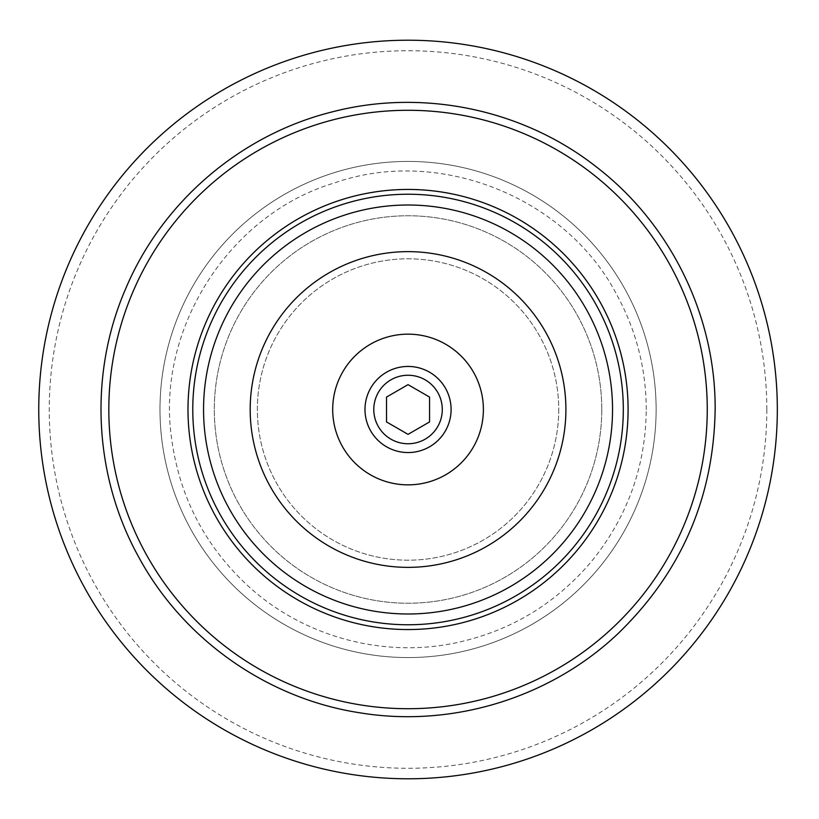 <?xml version="1.0" encoding="UTF-8"?>
<svg xmlns="http://www.w3.org/2000/svg" width="819" height="819" viewBox="0 0 819 819"><rect width="100%" height="100%" fill="white"/><g stroke="black" fill="none" stroke-linecap="round" stroke-linejoin="round"><path stroke-width="0.61" stroke-dasharray="4.09 3.07" d="M408.046 251.638A157.862 157.862 0 0 1 544.758 488.431A157.862 157.862 0 0 1 271.335 488.431A157.862 157.862 0 0 1 408.046 251.638M623.31 409.5A215.264 215.264 0 0 1 300.409 595.925A215.264 215.264 0 0 1 300.409 223.075A215.264 215.264 0 0 1 623.31 409.5M601.781 409.5A193.734 193.734 0 0 1 311.179 577.282A193.734 193.734 0 0 1 311.179 241.718A193.734 193.734 0 0 1 601.781 409.5A193.734 193.734 0 0 1 311.179 577.282A193.734 193.734 0 0 1 311.179 241.718A193.734 193.734 0 0 1 601.781 409.5A193.734 193.734 0 0 1 311.179 577.282A193.734 193.734 0 0 1 311.179 241.718A193.734 193.734 0 0 1 601.781 409.5M766.819 409.5A358.773 358.773 0 0 1 228.655 720.208A358.773 358.773 0 0 1 228.655 98.792A358.773 358.773 0 0 1 766.819 409.5M558.732 409.5A150.686 150.686 0 0 1 332.698 539.997A150.686 150.686 0 0 1 332.698 279.003A150.686 150.686 0 0 1 558.732 409.5A150.686 150.686 0 0 1 332.698 539.997A150.686 150.686 0 0 1 332.698 279.003A150.686 150.686 0 0 1 558.732 409.5M429.565 421.928L429.565 397.072L408.046 384.643L386.517 397.072L386.517 421.928L408.046 434.357L429.565 421.928M408.046 334.162A75.338 75.338 0 0 1 473.29 447.174A75.338 75.338 0 0 1 342.792 447.174A75.338 75.338 0 0 1 408.046 334.162M451.095 409.5A43.049 43.049 0 0 1 386.517 446.785A43.049 43.049 0 0 1 386.517 372.215A43.049 43.049 0 0 1 451.095 409.5M707.258 409.5A299.222 299.222 0 0 1 258.435 668.632A299.222 299.222 0 0 1 258.435 150.368A299.222 299.222 0 0 1 707.258 409.5M656.121 409.5A248.075 248.075 0 0 1 284.009 624.334A248.075 248.075 0 0 1 284.009 194.666A248.075 248.075 0 0 1 656.121 409.5A248.075 248.075 0 0 1 284.009 624.334A248.075 248.075 0 0 1 284.009 194.666A248.075 248.075 0 0 1 656.121 409.5M646.252 409.5C646.089 368.765 636.261 330.518 616.789 294.748C565.796 196.744 438.308 146.232 334.439 182.954C228.818 214.302 155.364 330.108 171.714 439.353C179.893 498.546 206.153 548.157 250.512 588.185C304.617 636.476 381.531 657.514 452.682 643.488C508.527 632.248 554.832 604.862 591.584 561.343C627.446 517.076 645.669 466.461 646.252 409.5"/><path stroke-width="1.23" d="M623.31 409.5A215.264 215.264 0 0 1 300.409 595.925A215.264 215.264 0 0 1 300.409 223.075A215.264 215.264 0 0 1 623.31 409.5M777.323 409.5A369.277 369.277 0 0 1 223.403 729.309A369.277 369.277 0 0 1 223.403 89.691A369.277 369.277 0 0 1 777.323 409.5M408.046 334.162A75.338 75.338 0 0 1 473.29 447.174A75.338 75.338 0 0 1 342.792 447.174A75.338 75.338 0 0 1 408.046 334.162M408.046 251.638A157.862 157.862 0 0 1 544.758 488.431A157.862 157.862 0 0 1 271.335 488.431A157.862 157.862 0 0 1 408.046 251.638M442.291 409.5A34.244 34.244 0 0 1 390.919 439.158A34.244 34.244 0 0 1 390.919 379.842A34.244 34.244 0 0 1 442.291 409.5M408.046 434.357L429.565 421.928L429.565 397.072L408.046 384.643L386.517 397.072L386.517 421.928L408.046 434.357M451.095 409.5A43.049 43.049 0 0 1 386.517 446.785A43.049 43.049 0 0 1 386.517 372.215A43.049 43.049 0 0 1 451.095 409.5M612.54 409.5A204.504 204.504 0 0 1 305.794 586.599A204.504 204.504 0 0 1 305.794 232.401A204.504 204.504 0 0 1 612.54 409.5M628.091 409.5A220.045 220.045 0 0 1 298.024 600.071A220.045 220.045 0 0 1 298.024 218.929A220.045 220.045 0 0 1 628.091 409.5M707.258 409.5A299.222 299.222 0 0 1 258.435 668.632A299.222 299.222 0 0 1 258.435 150.368A299.222 299.222 0 0 1 707.258 409.5M715.151 409.5C715.734 316.001 670.505 223.689 596.273 166.841C522.747 109.07 422.092 88.227 331.664 112.039C240.96 134.736 162.797 201.494 126.198 287.53C88.534 373.116 93.376 475.798 138.923 557.452C183.456 639.659 267.567 698.771 360.002 712.827C452.262 728.03 550.511 697.798 618.273 633.374C681.418 572.102 713.707 497.471 715.151 409.5"/></g></svg>

